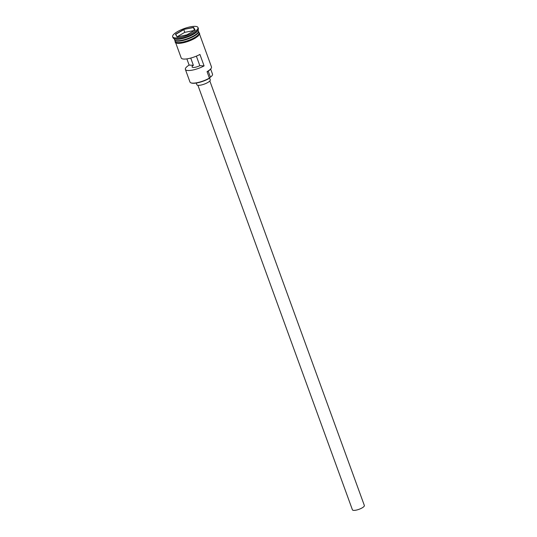 <?xml version="1.0" encoding="UTF-8"?>
<svg xmlns="http://www.w3.org/2000/svg" width="537" height="537" viewBox="0 0 537 537"><rect width="100%" height="100%" fill="white"/><g stroke="black" fill="none" stroke-linecap="round" stroke-linejoin="round"><path stroke-width="0.81" d="M209.396 78.093L209.497 78.261A12.371 3.43 160 0 1 209.316 78.368A12.371 3.43 160 0 1 191.206 82.953L190.823 82.799A12.693 3.517 -20 0 0 209.396 78.093L207.054 71.649A12.693 3.517 -20 0 0 211.316 68.038A12.693 3.517 -20 0 0 211.477 66.897L199.576 34.22M186.869 58.882L189.125 65.084A12.693 3.517 -20 0 0 185.379 69.421L189.97 82.027A12.693 3.517 -20 0 0 190.823 82.799M209.833 80.953L364.354 505.492A6.343 1.759 160 0 1 362.146 507.868A6.343 1.759 160 0 1 356.078 510.15A6.343 1.759 160 0 1 352.426 509.835L197.911 85.289M209.598 77.979L210.269 79.825A7.142 1.98 160 0 1 207.785 82.497A7.142 1.98 160 0 1 200.959 85.068A7.142 1.98 160 0 1 196.851 84.712L196.247 83.047M174.196 38.684L174.538 39.631A12.693 3.517 -20 0 0 181.828 40.268A12.693 3.517 -20 0 0 193.971 35.697A12.693 3.517 -20 0 0 198.388 30.951L198.046 30.005M174.639 39.839A12.693 3.517 -20 0 0 174.693 40.06A12.693 3.517 -20 0 0 181.989 40.698A12.693 3.517 -20 0 0 194.125 36.127A12.693 3.517 -20 0 0 198.542 31.381A12.693 3.517 -20 0 0 198.442 31.173M172.645 36.751L173.008 37.751A13.485 3.739 -20 0 0 173.921 38.57L174.874 38.966A12.693 3.517 -20 0 0 193.448 34.267A12.693 3.517 -20 0 0 197.71 30.656L198.18 29.743A13.485 3.739 -20 0 0 198.354 28.528L197.985 27.528A13.485 3.739 -20 0 0 190.239 26.85A13.485 3.739 -20 0 0 177.344 31.703A13.485 3.739 -20 0 0 172.645 36.751A13.485 3.739 -20 0 0 180.392 37.429A13.485 3.739 -20 0 0 193.293 32.576A13.485 3.739 -20 0 0 197.985 27.528M173.921 38.57A13.485 3.739 -20 0 0 193.656 33.576A13.485 3.739 -20 0 0 198.18 29.743M185.379 69.421A12.693 3.517 -20 0 0 204.087 65.897L199.918 54.438A12.693 3.517 160 0 1 181.211 57.962L175.727 42.9M174.693 40.06L175.216 41.49A12.693 3.517 -20 0 0 182.506 42.128A12.693 3.517 -20 0 0 194.649 37.563A12.693 3.517 -20 0 0 199.066 32.811L198.542 31.381M196.374 56.137L199.838 65.668A5.551 1.537 160 0 1 192.092 66.984A5.551 1.537 160 0 1 193.374 65.313L189.125 65.084M204.087 65.897L199.838 65.668M211.316 68.038L211.122 68.407A12.371 3.43 160 0 1 207.154 71.817L207.054 71.649M195.153 30.059L186.923 34.845L177.089 36.932L175.478 34.22L183.708 29.428L193.548 27.347L195.153 30.059M209.497 78.261A4.759 1.322 160 0 1 210.41 77.16L208.222 71.146M210.665 69.078L212.511 74.146A11.183 3.101 160 0 1 210.41 77.16M193.374 65.313L190.736 58.07M194.528 30.421L184.775 32.341L183.788 29.616L175.693 34.334L177.217 36.905M184.775 32.341L177.15 36.785M194.454 30.294L193.461 27.568L183.708 29.428M194.991 30.146L193.548 27.347M198.18 32.18A12.532 3.477 160 0 1 193.924 35.838A12.532 3.477 160 0 1 175.492 40.436M174.975 40.174A12.532 3.477 -20 0 0 193.978 35.979A12.532 3.477 -20 0 0 198.401 31.643M194.951 38.281A12.774 3.544 160 0 1 182.15 42.994A12.774 3.544 160 0 1 175.337 41.852M175.082 41.121A12.774 3.544 -20 0 0 181.868 42.275A12.774 3.544 -20 0 0 194.696 37.563A12.774 3.544 -20 0 0 198.932 32.442M198.818 32.119L199.71 33.75L198.106 36.093L195.025 38.268L188.742 41.168L184.345 42.53L178.076 43.39L175.331 42.624L174.961 40.799"/></g></svg>
